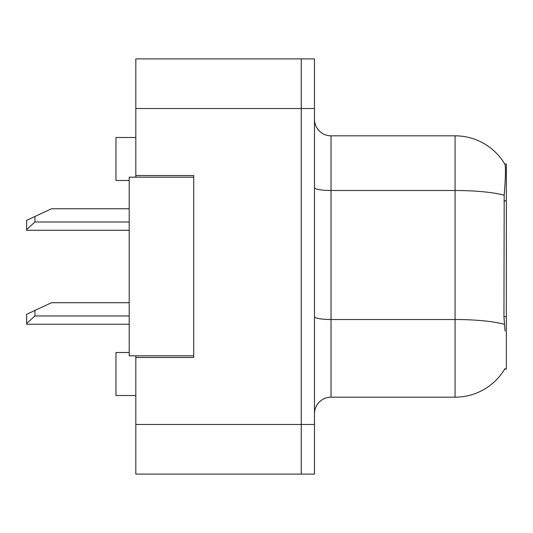 <?xml version="1.0" encoding="UTF-8"?>
<svg xmlns="http://www.w3.org/2000/svg" width="533" height="533" viewBox="0 0 533 533"><rect width="100%" height="100%" fill="white"/><g stroke="black" fill="none" stroke-linecap="round" stroke-linejoin="round"><path stroke-width="0.8" d="M135.822 355.824L135.822 474.097L301.238 474.097L301.238 424.468L301.238 474.097L314.47 474.097L314.47 424.468L301.238 424.468L301.238 108.532L301.238 424.468L135.822 424.468M314.47 424.468L314.47 58.903L135.822 58.903L135.822 177.176M301.238 58.903L301.238 108.532L301.238 58.903M135.822 175.524L193.719 175.524L193.719 357.476L135.822 357.476M331.013 397.178L455.069 397.178A57.897 57.897 0 0 0 505.017 368.563L504.724 369.056L506.35 369.056L506.35 163.944L504.844 164.151A57.897 57.897 0 0 0 455.069 135.822A57.897 57.897 0 0 1 504.724 163.944A57.897 57.897 0 0 0 455.069 135.822L331.013 135.822A16.543 16.543 0 0 1 314.47 119.279A16.543 16.543 0 0 0 331.013 135.822L331.013 397.178A16.543 16.543 0 0 0 314.47 413.721M129.206 352.513L115.974 352.513L115.974 395.526L135.822 395.526M129.206 180.487L115.974 180.487L115.974 137.474L135.822 137.474M505.017 331.013L503.952 316.642L504.191 195.231C505.624 177.242 505.837 166.882 504.844 164.151A57.897 57.897 0 0 0 455.069 135.822L455.069 190.501L331.013 190.501A16.543 2.872 0 0 1 314.47 187.629M193.719 355.824L129.206 355.824L129.206 177.176L193.719 177.176M34.918 310.446L34.918 315.956L26.65 323.538L26.65 314.303L51.461 302.724L129.206 302.724M26.65 323.538L26.65 324.231L129.206 324.231M34.918 216.491L34.918 222.001L26.65 229.583L26.65 220.349L51.461 208.769L129.206 208.769M26.65 229.583L26.65 230.276L129.206 230.276M135.822 108.532L314.47 108.532M506.35 200.848L503.952 200.848M506.35 316.642L503.952 316.642M455.069 397.178L455.069 190.501A57.897 10.054 180 0 1 504.191 195.231M504.365 324.304A57.897 10.054 180 0 0 455.069 319.52L331.013 319.52A16.543 2.872 -0 0 1 314.47 316.649M34.918 315.956L129.206 315.956M34.918 222.001L129.206 222.001"/></g></svg>
